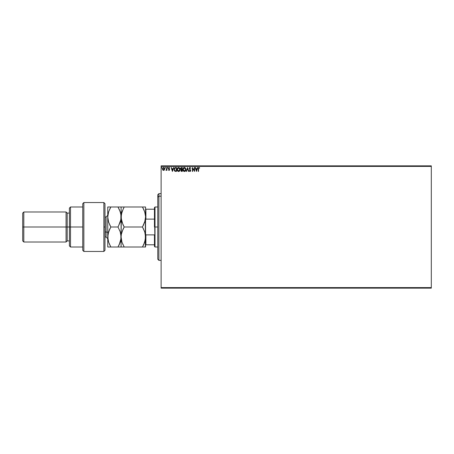 <?xml version="1.0" encoding="UTF-8"?>
<svg xmlns="http://www.w3.org/2000/svg" width="454" height="454" viewBox="0 0 454 454"><rect width="100%" height="100%" fill="white"/><g stroke="black" fill="none" stroke-linecap="round" stroke-linejoin="round"><path stroke-width="0.68" d="M161.125 288.154L431.3 288.154L161.125 288.154L161.125 166.402L431.3 166.402L431.3 287.598L161.125 287.598L161.125 288.154M431.3 165.846L161.125 165.846L161.125 287.598L431.3 287.598L431.3 288.154L431.3 166.402L161.125 166.402L161.125 165.846L431.3 165.846L431.3 166.402L431.3 165.846M164.666 168.933L164.376 169.938L164.399 167.963L163.565 167.469L162.736 167.969L162.487 169.194L163.105 170.284L164.223 170.131L163.565 170.409L164.376 169.938L164.666 168.933L163.565 167.469L162.47 168.933L162.759 169.944L163.565 170.409L162.759 169.944L162.47 168.933L162.759 169.944L163.627 170.409M166.663 167.515L166.958 167.515L166.663 167.515L166.595 169.546L165.914 170.312L166.663 169.944L166.958 170.358L166.958 167.515L166.958 170.358L166.958 167.515L166.663 167.515L166.612 169.45L165.914 170.312L166.663 169.944L166.958 170.358L166.663 170.358M168.945 170.403L169.597 169.552L168.78 168.116L169.705 167.849L169.019 167.469L168.491 168.003L169.308 169.677L168.457 170.006L169.036 170.409L168.633 169.762L169.036 170.409L169.603 169.665L168.757 168.275L169.705 167.849L169.087 167.469L168.457 168.286L169.234 169.421L169.019 170.063L168.633 169.762L169.019 170.063L169.234 169.421L168.457 168.286L169.087 167.469L169.705 167.849L168.757 168.275L169.603 169.665L169.036 170.409L169.603 169.665L168.763 168.196M175.244 167.543L174.211 168.57L174.279 170.471L174.972 171.266L176.493 171.408L176.493 167.515L175.584 167.515C174.546 167.657 174.052 168.292 174.098 169.416L174.972 171.266L176.493 171.408L176.493 167.515L176.493 171.408L174.858 171.203M181.498 167.515L182.275 167.515L180.942 167.713L180.578 168.621L181.197 169.614L180.964 171.016L182.275 171.408L182.275 167.515L182.275 171.408L182.275 167.515L181.498 167.515L180.578 168.621L181.197 169.614L180.828 170.443L181.725 171.408L182.275 171.408L181.725 171.408M186.543 171.408L186.219 171.408L187.468 167.515L186.219 171.408L186.543 171.408L187.491 168.457L188.438 171.408L188.762 171.408L187.513 167.515L188.762 171.408L187.513 167.515L186.219 171.408L186.543 171.408L187.491 168.457L188.438 171.408L188.762 171.408L188.438 171.408M194.301 167.515L194.301 170.415L192.354 167.515L192.354 171.408L192.655 171.408L192.655 168.508L194.601 171.408L194.601 167.515L194.301 167.515L194.601 167.515L194.301 167.515L194.301 170.415L192.354 167.515L192.354 171.408L192.655 171.408L192.655 168.508L194.601 171.408L194.601 167.515L194.539 171.408M198.239 168.78L198.239 171.408L198.54 171.408L198.619 168.076L199.686 167.867L198.954 167.418L198.319 167.918L198.239 171.408L198.54 171.408L198.54 168.82L198.954 167.815L199.539 168.167L199.686 167.867L198.954 167.418L198.239 168.78L198.239 171.408L198.54 171.408M197.416 167.515L197.745 167.515L196.497 171.408L197.745 167.515L197.416 167.515L197.019 168.763L195.924 168.763L195.526 167.515L195.197 167.515L196.446 171.408L197.745 167.515L197.416 167.515L197.019 168.763L195.924 168.763L195.526 167.515L195.197 167.515L196.446 171.408L195.197 167.515L195.526 167.515M189.982 167.418L189.159 168.468L190.311 170.346L190.135 171.067L189.443 170.608L189.21 170.852L189.965 171.51L190.652 170.443L189.494 168.241L190.005 167.815L190.856 168.269L189.982 167.418L189.159 168.468L190.357 170.619L189.965 171.107L189.443 170.608L189.21 170.852L189.965 171.51L190.657 170.602L189.46 168.474L190.005 167.815L190.856 168.269L189.982 167.418M185.868 169.444L185.028 167.611L184.023 167.469L183.234 168.128L183.07 170.5L184.392 171.51L185.425 170.931L185.868 169.444L184.369 167.418L182.877 169.461C182.854 170.585 183.359 171.266 184.392 171.51L185.868 169.444M180.079 169.444L179.239 167.611L178.235 167.469L177.446 168.128L177.281 170.5L178.604 171.51L179.636 170.931L180.079 169.444L178.581 167.418L177.088 169.461C177.071 170.585 177.576 171.266 178.604 171.51L180.079 169.268M173.371 167.515L173.695 167.515L172.446 171.408L173.695 167.515L172.968 168.763L171.879 168.763L171.152 167.515L172.401 171.408L173.695 167.515L172.968 168.763L171.879 168.763L171.152 167.515L172.401 171.408L171.152 167.515L171.476 167.515M167.412 167.793L167.657 167.469L167.906 167.793L167.764 167.498L167.412 167.849L167.849 168.008L167.412 167.793L167.657 168.116L167.657 167.469L167.412 167.793L167.657 167.469L167.906 167.793L167.657 168.116L167.412 167.793L167.657 167.469L167.906 167.793L167.657 168.116L167.412 167.793L167.657 167.469L167.906 167.793L167.657 168.116L167.412 167.793L167.657 167.469L167.77 168.088M165.114 167.793L165.551 167.577L165.131 167.679L165.307 168.105L165.614 167.793L165.364 168.116L165.364 167.469L165.335 168.111M161.624 168.116L161.811 167.577L161.374 167.736L161.732 168.088L161.874 167.793L161.624 168.116L161.874 167.793L161.624 168.116L161.374 167.793L161.624 168.116L161.624 167.469L161.374 167.793L161.624 167.469L161.874 167.793L161.624 168.116L161.624 167.469L161.874 167.793L161.624 168.116L161.374 167.793M199.686 167.867L199.539 168.167L198.88 167.827L198.54 168.82M198.563 168.292L198.665 167.991M196.474 170.471L196.054 169.16L196.888 169.16L196.474 170.471L196.054 169.16L196.888 169.16L196.474 170.471M192.655 171.408L192.354 171.408L192.422 167.515M190.856 168.269L190.391 168.054M189.948 167.821L189.46 168.474L189.63 168.973M190.005 167.815L189.46 168.474L190.005 167.815L189.46 168.474L190.657 170.681M189.92 169.336L190.652 170.443M190.056 169.478L190.657 170.602M190.652 170.755L190.391 171.323M190.044 171.504L189.21 170.852L189.443 170.608L190.056 171.101L190.357 170.619L189.806 169.728L190.357 170.704M189.965 171.51L189.21 170.852M189.539 170.778L189.965 171.107L190.254 170.227M189.443 170.608L189.874 171.096M189.278 167.935L189.488 167.634M185.862 169.62L185.822 169.966M185.521 170.783L185.731 170.335M185.425 170.931L184.392 171.51M183.444 167.849L183.83 167.543M183.705 167.617L184.193 167.43M185.714 168.536L185.028 167.611L185.709 168.508M184.738 171.453L185.311 171.067M184.307 167.821L185.572 169.444L184.381 171.107L183.178 169.467L184.381 167.815L184.801 167.918L184.381 167.815M185.283 168.383L185.527 168.984M185.419 170.273L185.175 170.687M183.847 170.942L183.24 170.023M183.24 168.905L183.399 168.491M185.346 170.426L184.909 170.937M181.271 171.328L180.964 171.016M180.953 170.988L181.197 169.614M180.817 169.342L180.618 168.928M180.777 167.918L180.635 168.224M181.56 171.005L181.98 171.01L181.98 169.762L181.129 170.437L181.668 171.01L181.129 170.437L181.98 169.762L181.98 171.01L181.157 170.659M181.203 170.085L181.549 169.79M181.98 169.365L181.98 167.918L181.98 169.365M181.225 167.98L181.634 167.918L180.879 168.621L181.35 169.319L180.93 168.332L181.35 169.319L180.896 168.797M181.242 169.274L181.526 169.348M179.733 170.783L179.943 170.335M179.421 171.169L179.103 171.391M178.984 171.442L179.421 171.175M179.932 168.536L179.239 167.611L179.92 168.508M180 168.752L179.886 168.423M177.656 167.849L177.281 168.44M177.452 168.905L177.389 169.467L178.592 167.815L179.784 169.444L178.592 171.107L178.184 171.01L177.673 170.539L178.592 171.107L177.389 169.467L177.61 168.491M179.631 170.273L179.12 170.937M175.902 171.408L174.972 171.266M174.137 169.949L174.222 170.318M175.034 170.852L174.393 169.416L175.068 168.014L176.192 167.918L176.192 171.01L174.898 170.761M175.131 170.903L176.192 171.01L176.192 167.918L175.868 167.918M174.393 169.416L174.438 168.95L174.393 169.416M174.648 170.471L174.478 170.068M174.574 168.519L174.438 168.95M172.424 170.471L172.004 169.16L172.843 169.16L172.424 170.471L172.004 169.16L172.843 169.16L172.424 170.471M168.706 169.864L169.308 169.677L168.457 168.286L169.087 167.469L169.705 167.849M169.291 169.807L168.633 169.762L169.019 170.063L169.308 169.677L168.553 168.729M168.956 170.051L169.308 169.677M169.041 167.827L169.535 168.116L169.121 167.815L169.535 168.116L169.121 167.815L168.757 168.275M169.285 170.346L169.575 169.921M167.685 167.469L167.657 168.116M165.914 170.312L166.663 169.944L165.914 170.312L166.635 169.302M166.192 170.063L166.663 168.474M165.614 167.793L165.307 167.475M163.996 167.571L163.571 167.469M164.564 168.303L164.649 168.678M164.365 168.928L163.571 170.063L162.77 168.928L163.571 167.815L164.365 169.024M163.378 170.029L162.946 169.637M162.816 168.553L162.958 168.201M163.758 167.844L164.098 168.082M180.93 168.332L181.203 167.991M177.673 170.539L177.452 170.023M175.777 171.005L175.238 170.937M164.178 168.201L164.32 168.553M158.9 196.173L158.9 193.642L158.9 196.173L161.125 196.173L158.9 196.173L158.9 260.358L158.9 196.173L157.788 197.201L158.9 196.173M157.788 194.755L157.788 197.201L157.788 194.755L158.9 193.642L161.125 193.642M157.788 259.245L157.788 197.201L157.788 259.245L158.9 260.358L161.125 260.358M154.451 209.209L154.451 227L155.007 227L155.007 206.984L155.007 227L157.788 227L155.007 227L155.007 247.016L154.451 207.54L154.451 209.209L145.558 209.209L145.893 209.209L145.893 219.117L154.451 219.117L145.893 219.117L145.893 209.209L154.451 209.209M154.451 234.883L154.451 246.46L154.451 234.883L145.893 234.883L145.558 234.02L145.893 234.883L145.893 244.791L154.451 244.791L145.893 244.791L145.893 234.883L154.451 234.883M145.558 219.98L145.893 219.117L145.558 219.98M145.558 244.791L145.893 244.791L145.558 244.791M123.403 228.453L121.967 231.846L124.192 227L122.949 229.383L124.192 227L142.46 227L144.695 222.137L145.558 216.995L144.695 222.131L142.46 227L124.192 227L121.967 222.165L121.099 216.995L121.961 211.853L124.192 206.984L142.46 206.984L144.684 211.825L145.558 216.513M145.558 237.487L145.337 234.406L145.331 239.627L143.708 244.627L144.69 242.164L142.46 247.016L143.708 244.632L142.46 247.016L145.558 247.016L145.558 237.005L144.69 242.158M103.864 227L103.864 251.459L103.864 202.541L103.864 227L104.976 227L103.864 227M104.976 250.296L104.976 203.653L103.864 202.541L83.854 202.541L82.742 203.653L82.742 250.347L83.854 251.459L83.854 202.541L83.854 251.459L103.864 251.459L104.976 250.347L104.976 203.704M82.742 250.233L82.742 227L69.4 227L69.4 245.903L69.4 227L67.175 227L67.175 213.102L67.175 227L66.063 227L66.063 242.01L66.063 227L23.812 227L23.812 211.99L23.812 227L22.7 227L22.7 240.898L22.7 213.102L22.7 227L66.063 227L66.063 211.99L66.063 227L69.4 227L69.4 208.097L69.4 227L70.506 227L70.506 206.984L70.506 227L82.742 227L82.742 203.704M70.506 227L70.506 247.016L70.506 227M67.175 227L67.175 240.898L67.175 227M23.812 227L23.812 242.01L23.812 227M106.088 221.995L106.088 232.005L104.976 232.005L106.088 232.005L106.088 237.005L106.088 232.005A1.668 0.834 180 0 1 107.757 232.84A1.668 0.834 0 0 0 106.088 232.005L106.088 216.995L104.976 216.995M144.792 232.176L145.558 237.005L145.558 206.984L142.46 206.984L143.753 209.47L142.46 206.984L145.558 206.984L121.099 206.984L121.967 206.984L121.099 206.984L121.156 218.312L122.943 224.599M145.331 214.379L144.911 212.563M122.801 206.984L124.192 206.984L121.961 211.848L121.32 214.396L123.477 208.29M121.74 221.427L121.587 220.86M145.053 220.911L142.46 227L144.695 231.863L145.337 234.434M121.326 234.377L121.558 233.26M123.806 246.323L124.192 247.016L121.326 247.016L142.46 247.016L124.192 247.016L121.961 242.152L121.099 237.005L121.099 247.016L124.192 247.016L121.961 242.152L121.099 237.005L121.314 239.57M121.638 212.943L121.099 216.995L121.099 237.005L121.326 234.395L122.949 229.383L121.326 234.395L121.099 237.005L121.173 235.49M122.943 244.627L122.682 244.036M121.961 242.147L121.859 241.84M122.955 224.634L123.766 226.24M120.537 221.132L121.099 216.995L121.099 206.984L118 206.984L120.225 211.825L121.042 215.673L120.877 219.583L120.236 222.131L118 227L120.236 231.863L121.099 237.005L121.32 214.384M122.949 206.984L121.967 206.984M124.192 227L122.949 224.617M144.684 247.016L142.46 247.016L144.69 242.169M145.337 219.583L145.337 247.016M145.331 239.638L145.081 240.802M144.695 231.869L144.304 230.774M143.186 225.678L143.708 224.622M145.064 213.119L144.69 211.842M143.708 209.368L144.684 211.825M142.46 227L143.708 229.383M145.558 216.995L145.558 206.984M110.657 246.67L110.85 247.016L107.757 247.016L110.85 247.016L108.62 242.152L107.757 237.005L107.757 247.016L107.757 216.995L108.614 211.853L110.85 206.984L118 206.984L119.26 209.396L118 206.984L120.866 206.984L107.757 206.984L107.757 216.995L107.757 206.984L108.625 206.984L107.757 206.984M120.599 213.091L119.249 209.368M120.395 232.38L119.708 230.445M120.236 231.869L120.872 234.4L121.042 238.327L119.249 244.632L120.231 242.169L118.744 245.659M120.877 234.434L120.872 239.627L120.231 242.158L118 247.016L121.099 247.016L121.099 237.005M120.066 222.636L120.872 219.594L118.398 226.291M120.639 240.745L120.866 239.638M119.391 247.016L120.225 247.016M108.392 212.586L107.757 216.995L107.757 237.005L108.62 231.852L110.85 227L108.625 222.165L107.757 216.995L108.251 220.877M108.801 211.326L107.978 214.396L108.614 211.853L110.85 206.984L109.607 209.368L110.85 206.984L108.625 206.984M107.831 235.473L107.978 239.604L107.984 234.383L109.607 229.383L108.625 231.835L110.85 227L109.607 229.383M108.222 233.248L107.984 234.377M109.607 224.617L110.85 227L108.625 222.165L107.757 216.995L107.984 219.611M107.757 247.016L118 247.016L110.85 247.016L109.13 243.543M108.506 241.8L107.973 239.57M109.902 228.765L109.737 229.111M118.948 245.245L119.118 244.905M121.099 216.995L120.872 214.379L120.877 219.583M118 227L110.85 227L118 227L120.236 231.863M107.757 216.995L107.978 214.401M118 247.016L119.249 247.016M154.451 207.54L155.007 206.984L157.788 206.984M157.788 247.016L155.007 247.016L154.451 246.46M82.742 206.984L70.506 206.984L69.4 208.097M22.7 213.102L23.812 211.99L66.063 211.99L67.175 213.102L69.4 213.102M82.742 247.016L70.506 247.016L69.4 245.903M69.4 240.898L67.175 240.898L66.063 242.01L23.812 242.01L22.7 240.898M104.976 237.005L106.088 237.005L107.757 238.673M106.088 216.995L107.757 215.327"/></g></svg>
